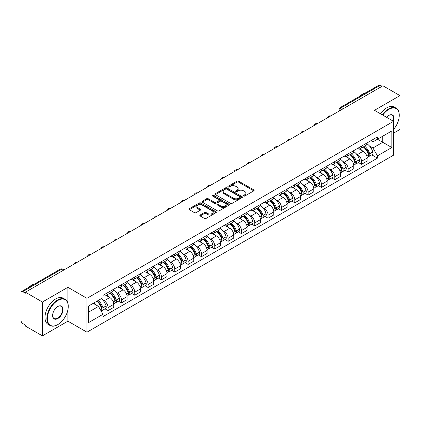 <?xml version="1.0" encoding="UTF-8"?>
<svg xmlns="http://www.w3.org/2000/svg" width="421" height="421" viewBox="0 0 421 421"><rect width="100%" height="100%" fill="white"/><g stroke="black" fill="none" stroke-linecap="round" stroke-linejoin="round"><path stroke-width="0.63" d="M243.696 196.012A0.831 0.479 0 0 0 244.869 196.012L253.784 190.866A1.189 0.684 0 0 0 254.131 190.381A1.189 0.684 0 0 0 253.784 189.897L238.681 181.177A1.189 0.684 0 0 0 237.002 181.177L228.087 186.324A0.831 0.479 0 0 0 227.845 186.661A0.831 0.479 0 0 0 228.087 187.003A0.831 0.479 0 0 0 229.261 187.003L230.413 186.335A3.8 2.194 0 0 1 235.786 186.335L237.044 187.061A3.8 2.194 0 0 1 238.154 188.613A3.8 2.194 0 0 1 237.044 190.166L235.892 190.829A0.831 0.479 0 0 0 235.649 191.171A0.831 0.479 0 0 0 235.892 191.508A0.831 0.479 0 0 0 237.065 191.508L238.218 190.839A3.8 2.194 0 0 1 243.591 190.839L244.848 191.566A3.8 2.194 0 0 1 245.959 193.118A3.8 2.194 0 0 1 244.848 194.67L243.696 195.333A0.831 0.479 0 0 0 243.454 195.676A0.831 0.479 0 0 0 243.696 196.012L243.696 195.333M200.164 214.994A1.189 0.684 0 0 0 199.817 215.478A1.189 0.684 0 0 0 200.164 215.962L204.401 218.41A1.189 0.684 0 0 0 206.08 218.41L215.984 212.689A1.189 0.684 0 0 0 216.331 212.205A1.189 0.684 0 0 0 215.984 211.721L200.875 203.001A1.189 0.684 0 0 0 199.196 203.001L189.297 208.721A1.189 0.684 0 0 0 188.95 209.205A1.189 0.684 0 0 0 189.297 209.69L194.418 212.642A1.189 0.684 0 0 0 196.091 212.642L200.333 210.195A1.189 0.684 0 0 0 200.68 209.711A1.189 0.684 0 0 0 200.333 209.226L197.791 207.763A3.173 1.831 0 0 1 196.865 206.464A3.173 1.831 0 0 1 198.823 204.774A3.173 1.831 0 0 1 202.28 205.169L212.226 210.91A3.173 1.831 0 0 1 213.158 212.205A3.173 1.831 0 0 1 211.195 213.9A3.173 1.831 0 0 1 207.737 213.505L206.08 212.547A1.189 0.684 0 0 0 204.401 212.547L200.164 214.994L200.164 215.962M86.963 298.321L67.902 287.311L42.421 302.02L25.413 292.2L382.936 85.784L399.95 95.604L374.474 110.313L393.54 121.322L86.963 298.321L86.963 332.18L393.54 155.181L393.54 121.322A7.373 4.257 -60 0 0 388.836 115.396L388.836 115.396A7.373 4.257 -60 0 0 386.573 117.301M230.498 203.343A1.189 0.684 0 0 0 232.176 203.343L242.08 197.623A1.189 0.684 0 0 0 242.428 197.139A1.189 0.684 0 0 0 242.08 196.654L226.977 187.934A1.189 0.684 0 0 0 225.298 187.934L215.394 193.649A1.189 0.684 0 0 0 215.047 194.134A1.189 0.684 0 0 0 215.394 194.618L230.498 203.343M212.831 196.191A0.831 0.479 0 0 1 213.673 196.312L229.013 205.169L219.13 210.874A1.189 0.684 0 0 1 217.452 210.874L202.343 202.154L202.343 201.185A1.189 0.684 0 0 0 201.996 201.67A1.189 0.684 0 0 0 202.343 202.154M202.343 201.185L206.585 198.738A1.189 0.684 0 0 1 208.263 198.738L214.389 202.275A1.189 0.684 0 0 0 216.068 202.275L218.878 200.654A1.189 0.684 0 0 0 219.225 200.17A1.189 0.684 0 0 0 218.878 199.686L212.5 196.002A0.831 0.479 0 0 1 212.258 195.66A0.831 0.479 0 0 1 212.768 195.218A0.831 0.479 0 0 1 213.673 195.323L229.029 204.19A1.189 0.684 0 0 1 229.377 204.674A1.189 0.684 0 0 1 229.029 205.159L229.029 204.19M42.421 302.02L42.421 335.879L25.413 326.059L25.413 325.07L22.76 323.544A2.415 1.395 -120 0 1 21.05 320.581L21.05 292.642A2.415 1.395 -120 0 1 21.55 291.537L60.277 269.177A2.415 1.395 60 0 1 61.487 269.298L22.76 291.653A2.415 1.395 -120 0 0 21.55 291.537M393.54 133.168L399.95 129.463L399.95 95.604M42.421 335.879L67.902 321.17L86.963 332.18M25.413 292.2L25.413 293.184L22.76 291.653M343.352 108.634L341.557 107.597A2.415 1.395 60 0 0 340.352 107.476L379.079 85.121A2.415 1.395 60 0 1 380.289 85.237L341.557 107.597A2.415 1.395 120 0 0 339.847 110.56L339.847 110.66M382.084 86.273L380.289 85.237M361.476 146.145A5.562 3.21 60 0 1 360.329 148.645L365.97 145.387A5.562 3.21 -120 0 0 367.123 142.887M356.124 153.665L357.545 154.491A5.562 3.21 60 0 1 361.481 161.301L367.123 158.043A5.562 3.21 -120 0 0 363.186 151.234L359.15 148.897M367.123 158.043L367.123 161.054L361.481 164.311L358.418 162.543M360.329 148.645A5.562 3.21 60 0 1 357.587 148.392M361.481 161.301L361.481 164.311M348.141 153.849A5.562 3.21 60 0 1 346.988 156.344L352.635 153.086A5.562 3.21 -120 0 0 353.782 150.592M345.083 170.247L348.141 172.01L353.782 168.753L353.782 165.742A5.562 3.21 -120 0 0 349.851 158.933L345.815 156.601M346.988 156.344A5.562 3.21 60 0 1 344.252 156.091M342.789 161.369L344.21 162.19A5.562 3.21 60 0 1 348.141 169L348.141 172.01M334.806 161.548A5.562 3.21 60 0 1 333.653 164.043L339.294 160.785A5.562 3.21 -120 0 0 340.447 158.291M331.743 177.946L334.806 179.709L340.447 176.452L340.447 173.441A5.562 3.21 -120 0 0 336.516 166.632L332.474 164.301M333.653 164.043A5.562 3.21 60 0 1 330.917 163.79M329.448 169.068L330.874 169.889A5.562 3.21 60 0 1 334.806 176.699L334.806 179.709M321.47 169.247A5.562 3.21 60 0 1 320.318 171.742L325.959 168.484A5.562 3.21 -120 0 0 327.112 165.99M318.408 185.645L321.47 187.413L327.112 184.156L327.112 181.141A5.562 3.21 -120 0 0 323.181 174.331L319.139 172M320.318 171.742A5.562 3.21 60 0 1 317.576 171.494M316.113 176.767L317.534 177.588A5.562 3.21 60 0 1 321.47 184.398L321.47 187.413M308.13 176.946A5.562 3.21 60 0 1 306.977 179.446L312.624 176.183A5.562 3.21 -120 0 0 313.777 173.689M305.072 193.344L308.13 195.112L313.777 191.855L313.777 188.845A5.562 3.21 -120 0 0 309.84 182.03L305.804 179.699M306.977 179.446A5.562 3.21 60 0 1 304.241 179.193M302.778 184.466L304.199 185.287A5.562 3.21 60 0 1 308.13 192.102L308.13 195.112M294.795 184.645A5.562 3.21 60 0 1 293.642 187.145L299.284 183.888A5.562 3.21 -120 0 0 300.436 181.388M291.737 201.043L294.795 202.811L300.436 199.554L300.436 196.544A5.562 3.21 -120 0 0 296.505 189.729L292.469 187.398M293.642 187.145A5.562 3.21 60 0 1 290.906 186.892M289.438 192.165L290.864 192.986A5.562 3.21 60 0 1 294.795 199.801L294.795 202.811M281.46 192.344A5.562 3.21 60 0 1 280.307 194.844L285.948 191.587A5.562 3.21 -120 0 0 287.101 189.087M278.397 208.742L281.46 210.511L287.101 207.253L287.101 204.243A5.562 3.21 -120 0 0 283.17 197.433L279.128 195.097M280.307 194.844A5.562 3.21 60 0 1 277.571 194.591M276.102 199.864L277.523 200.691A5.562 3.21 60 0 1 281.46 207.5L281.46 210.511M268.119 200.049A5.562 3.21 60 0 1 266.972 202.543L272.613 199.286A5.562 3.21 -120 0 0 273.766 196.791M265.062 216.441L268.119 218.21L273.766 214.952L273.766 211.942A5.562 3.21 -120 0 0 269.829 205.132L265.793 202.801M266.972 202.543A5.562 3.21 60 0 1 264.23 202.29M262.767 207.569L264.188 208.39A5.562 3.21 60 0 1 268.119 215.199L268.119 218.21M254.784 207.748A5.562 3.21 60 0 1 253.631 210.242L259.273 206.985A5.562 3.21 -120 0 0 260.425 204.49M251.726 224.146L254.784 225.909L260.425 222.651L260.425 219.641A5.562 3.21 -120 0 0 256.494 212.831L252.458 210.5M253.631 210.242A5.562 3.21 60 0 1 250.895 209.99M249.432 215.268L250.853 216.089A5.562 3.21 60 0 1 254.784 222.898L254.784 225.909M241.449 215.447A5.562 3.21 60 0 1 240.296 217.941L245.938 214.684A5.562 3.21 -120 0 0 247.09 212.189M238.386 231.845L241.449 233.613L247.09 230.35L247.09 227.34A5.562 3.21 -120 0 0 243.159 220.53L239.117 218.199M240.296 217.941A5.562 3.21 60 0 1 237.56 217.694M236.092 222.967L237.518 223.788A5.562 3.21 60 0 1 241.449 230.597L241.449 233.613M228.114 223.146A5.562 3.21 60 0 1 226.961 225.64L232.602 222.383A5.562 3.21 -120 0 0 233.755 219.888M225.051 239.544L228.114 241.312L233.755 238.054L233.755 235.044A5.562 3.21 -120 0 0 229.819 228.229L225.782 225.898M226.961 225.64A5.562 3.21 60 0 1 224.219 225.393M222.756 230.666L224.177 231.487A5.562 3.21 60 0 1 228.114 238.302L228.114 241.312M214.773 230.845A5.562 3.21 60 0 1 213.621 233.345L219.267 230.087A5.562 3.21 -120 0 0 220.415 227.587M211.716 247.243L214.773 249.011L220.415 245.753L220.415 242.743A5.562 3.21 -120 0 0 216.483 235.928L212.447 233.597M213.621 233.345A5.562 3.21 60 0 1 210.884 233.092M209.421 238.365L210.842 239.186A5.562 3.21 60 0 1 214.773 246.001L214.773 249.011M201.438 238.544A5.562 3.21 60 0 1 200.285 241.044L205.927 237.786A5.562 3.21 -120 0 0 207.079 235.286M198.38 254.942L201.438 256.71L207.079 253.453L207.079 250.442A5.562 3.21 -120 0 0 203.148 243.627L199.107 241.296M200.285 241.044A5.562 3.21 60 0 1 197.549 240.791M196.081 246.064L197.507 246.89A5.562 3.21 60 0 1 201.438 253.7L201.438 256.71M188.103 246.248A5.562 3.21 60 0 1 186.95 248.743L192.592 245.485A5.562 3.21 -120 0 0 193.744 242.991M185.04 262.641L188.103 264.409L193.744 261.152L193.744 258.141A5.562 3.21 -120 0 0 189.813 251.332L185.772 249M186.95 248.743A5.562 3.21 60 0 1 184.214 248.49M182.746 253.768L184.166 254.589A5.562 3.21 60 0 1 188.103 261.399L188.103 264.409M174.762 253.947A5.562 3.21 60 0 1 173.615 256.442L179.257 253.184A5.562 3.21 -120 0 0 180.409 250.69M171.705 270.345L174.762 272.108L180.409 268.851L180.409 265.84A5.562 3.21 -120 0 0 176.473 259.031L172.436 256.699M173.615 256.442A5.562 3.21 60 0 1 170.873 256.189M169.41 261.467L170.831 262.288A5.562 3.21 60 0 1 174.762 269.098L174.762 272.108M161.427 261.646A5.562 3.21 60 0 1 160.275 264.141L165.916 260.883A5.562 3.21 -120 0 0 167.069 258.389M158.37 278.044L161.427 279.807L167.069 276.55L167.069 273.539A5.562 3.21 -120 0 0 163.137 266.73L159.101 264.399M160.275 264.141A5.562 3.21 60 0 1 157.538 263.893M156.07 269.166L157.496 269.987A5.562 3.21 60 0 1 161.427 276.797L161.427 279.807M148.092 269.345A5.562 3.21 60 0 1 146.94 271.84L152.581 268.582A5.562 3.21 -120 0 0 153.733 266.088M145.029 285.743L148.092 287.511L153.733 284.254L153.733 281.239A5.562 3.21 -120 0 0 149.802 274.429L145.761 272.098M146.94 271.84A5.562 3.21 60 0 1 144.203 271.592M142.735 276.865L144.161 277.686A5.562 3.21 60 0 1 148.092 284.501L148.092 287.511M134.752 277.044A5.562 3.21 60 0 1 133.604 279.544L139.246 276.287A5.562 3.21 -120 0 0 140.398 273.787M131.694 293.442L134.752 295.21L140.398 291.953L140.398 288.943A5.562 3.21 -120 0 0 136.462 282.128L132.426 279.797M133.604 279.544A5.562 3.21 60 0 1 130.863 279.291M129.4 284.564L130.82 285.385A5.562 3.21 60 0 1 134.752 292.2L134.752 295.21M121.416 284.743A5.562 3.21 60 0 1 120.264 287.243L125.911 283.986A5.562 3.21 -120 0 0 127.058 281.486M118.359 301.141L121.416 302.91L127.058 299.652L127.058 296.642A5.562 3.21 -120 0 0 123.127 289.827L119.09 287.496M120.264 287.243A5.562 3.21 60 0 1 117.527 286.99M116.064 292.263L117.485 293.084A5.562 3.21 60 0 1 121.416 299.899L121.416 302.91M108.081 292.448A5.562 3.21 60 0 1 106.929 294.942L112.57 291.685A5.562 3.21 -120 0 0 113.723 289.19M105.018 308.84L108.081 310.609L113.723 307.351L113.723 304.341A5.562 3.21 -120 0 0 109.792 297.531L105.75 295.2M106.929 294.942A5.562 3.21 60 0 1 104.192 294.689M102.724 299.968L104.15 300.789A5.562 3.21 60 0 1 108.081 307.598L108.081 310.609M370.927 140.693L372.932 141.851L391.83 130.947L382.768 136.178L382.768 142.298L372.932 147.976L369.459 145.966M88.673 312.087L98.503 306.414L103.034 314.261L88.673 322.554L88.673 305.967L103.034 297.679L103.034 295.358L377.463 136.92L377.463 139.235L391.83 147.529L377.463 155.823L372.932 147.976M391.83 130.947L391.83 147.529M103.034 314.261L103.034 316.581L377.463 158.143L377.463 155.823M67.902 287.311L67.902 303.315M67.902 309.767L67.902 321.17M98.503 306.414L93.204 303.352M371.754 154.844L377.463 158.143M244.027 196.128L244.848 195.654A3.8 2.194 0 0 0 245.959 194.107L245.959 193.118M238.154 188.613L238.154 189.597A3.8 2.194 0 0 1 237.044 191.15L236.223 191.623M253.768 190.876L238.681 182.161A1.189 0.684 0 0 0 237.002 182.161L228.419 187.119M242.08 196.654L242.08 197.623L226.977 188.924A1.189 0.684 0 0 0 225.298 188.924L215.41 194.628M239.981 197.481A0.831 0.479 0 0 0 240.223 197.139A0.831 0.479 0 0 0 239.981 196.802L226.724 189.145A0.831 0.479 0 0 0 225.545 189.145L224.33 189.85A3.8 2.194 0 0 0 223.219 191.397A3.8 2.194 0 0 0 224.33 192.95L233.392 198.18A3.8 2.194 0 0 0 238.765 198.18L239.981 197.481L239.981 198.465A0.831 0.479 0 0 0 240.223 198.128L240.223 197.139M223.219 191.397L223.219 192.386A3.8 2.194 0 0 0 224.33 193.934L224.33 192.95M239.981 198.465L238.765 199.17A3.8 2.194 0 0 1 233.392 199.17L224.33 193.934M202.359 202.164L206.585 199.728L206.585 198.738M219.225 200.17L219.225 201.154A1.189 0.684 0 0 1 218.878 201.638L216.068 203.264A1.189 0.684 0 0 1 214.389 203.264L208.263 199.728A1.189 0.684 0 0 0 206.585 199.728M220.746 205.943A3.173 1.831 0 0 0 224.204 206.343A3.173 1.831 0 0 0 226.161 204.648A3.173 1.831 0 0 0 225.235 203.354L221.73 201.333A1.189 0.684 0 0 0 220.051 201.333L217.241 202.954A1.189 0.684 0 0 0 216.894 203.438A1.189 0.684 0 0 0 217.241 203.922L220.746 205.943L220.746 206.932A3.173 1.831 0 0 0 224.204 207.332A3.173 1.831 0 0 0 226.161 205.637L226.161 204.648M216.894 203.438L216.894 204.427A1.189 0.684 0 0 0 217.241 204.911L217.241 203.922M220.746 206.932L217.241 204.911M213.158 212.205L213.158 213.194A3.173 1.831 0 0 1 211.195 214.889A3.173 1.831 0 0 1 207.737 214.489L206.08 213.531A1.189 0.684 0 0 0 204.401 213.531L200.18 215.973M196.865 206.464L196.865 207.453A3.173 1.831 0 0 0 197.791 208.748L197.791 207.763M200.317 210.205L197.791 208.748M215.968 212.7L200.875 203.99A1.189 0.684 0 0 0 199.196 203.99L189.313 209.695M363.576 146.766A7.615 4.399 60 0 1 363.618 146.787A7.615 4.399 60 0 1 368.628 153.623L368.675 153.781A1.479 0.853 60 0 1 368.438 154.944A1.479 0.853 60 0 1 368.407 154.965M363.244 146.961A9.188 5.305 60 0 1 368.296 154.539L368.338 154.696A3.052 1.763 60 0 1 367.859 157.096L367.096 157.533M368.38 156.423A3.052 1.763 -120 0 0 369.222 156.307A3.052 1.763 -120 0 0 369.706 153.907L369.664 153.749A9.188 5.305 -120 0 0 364.612 146.171M367.007 143.866A9.188 5.305 60 0 1 372.785 151.949L372.827 152.107A3.052 1.763 60 0 1 372.343 154.507L369.222 156.307M360.113 148.75A9.188 5.305 60 0 1 362.028 150.56M366.496 150.576L367.67 151.25M350.24 154.465A7.615 4.399 60 0 1 350.277 154.491A7.615 4.399 60 0 1 355.292 161.322L355.335 161.48A1.479 0.853 60 0 1 355.103 162.643A1.479 0.853 60 0 1 355.066 162.664M349.909 154.66A9.188 5.305 60 0 1 354.956 162.243L355.003 162.401A3.052 1.763 60 0 1 354.519 164.795L353.761 165.232M355.04 164.122A3.052 1.763 -120 0 0 355.887 164.006A3.052 1.763 -120 0 0 356.371 161.611L356.324 161.453A9.188 5.305 -120 0 0 351.277 153.87M353.666 151.565A9.188 5.305 60 0 1 359.445 159.648L359.492 159.806A3.052 1.763 60 0 1 359.008 162.206L355.887 164.006M346.772 156.449A9.188 5.305 60 0 1 348.693 158.264M353.161 158.275L354.329 158.949M336.905 162.169A7.615 4.399 60 0 1 336.942 162.19A7.615 4.399 60 0 1 341.952 169.026L341.999 169.184A1.479 0.853 60 0 1 341.768 170.347A1.479 0.853 60 0 1 341.731 170.363M336.568 162.359A9.188 5.305 60 0 1 341.62 169.942L341.668 170.1A3.052 1.763 60 0 1 341.184 172.494L340.426 172.936M341.705 171.821A3.052 1.763 -120 0 0 342.552 171.705A3.052 1.763 -120 0 0 343.031 169.31L342.989 169.153A9.188 5.305 -120 0 0 337.937 161.569M340.331 159.264A9.188 5.305 60 0 1 346.109 167.347L346.151 167.505A3.052 1.763 60 0 1 345.673 169.905L342.552 171.705M333.437 164.148A9.188 5.305 60 0 1 335.358 165.963M339.826 165.974L340.994 166.653M323.565 169.868A7.615 4.399 60 0 1 323.607 169.889A7.615 4.399 60 0 1 328.617 176.725L328.664 176.883A1.479 0.853 60 0 1 328.427 178.046A1.479 0.853 60 0 1 328.396 178.062M323.233 170.058A9.188 5.305 60 0 1 328.285 177.641L328.327 177.799A3.052 1.763 60 0 1 327.848 180.193L327.085 180.635M328.369 179.52A3.052 1.763 -120 0 0 329.217 179.404A3.052 1.763 -120 0 0 329.696 177.009L329.654 176.852A9.188 5.305 -120 0 0 324.602 169.268M326.996 166.963A9.188 5.305 60 0 1 332.774 175.052L332.816 175.21A3.052 1.763 60 0 1 332.337 177.604L329.217 179.404M320.102 171.852A9.188 5.305 60 0 1 322.018 173.662M326.486 173.673L327.659 174.352M310.23 177.567A7.615 4.399 60 0 1 310.266 177.588A7.615 4.399 60 0 1 315.282 184.424L315.324 184.582A1.479 0.853 60 0 1 315.092 185.745A1.479 0.853 60 0 1 315.061 185.761M309.898 177.757A9.188 5.305 60 0 1 314.945 185.34L314.992 185.498A3.052 1.763 60 0 1 314.508 187.898L313.75 188.334M315.034 187.219A3.052 1.763 -120 0 0 315.876 187.108A3.052 1.763 -120 0 0 316.36 184.708L316.313 184.551A9.188 5.305 -120 0 0 311.266 176.967M313.661 174.668A9.188 5.305 60 0 1 319.434 182.751L319.481 182.909A3.052 1.763 60 0 1 318.997 185.303L315.876 187.108M306.762 179.551A9.188 5.305 60 0 1 308.682 181.362M313.15 181.372L314.324 182.051M296.894 185.266A7.615 4.399 60 0 1 296.931 185.287A7.615 4.399 60 0 1 301.946 192.123L301.989 192.281A1.479 0.853 60 0 1 301.757 193.444A1.479 0.853 60 0 1 301.72 193.46M296.563 185.461A9.188 5.305 60 0 1 301.61 193.039L301.657 193.197A3.052 1.763 60 0 1 301.173 195.597L300.415 196.033M301.694 194.918A3.052 1.763 -120 0 0 302.541 194.807A3.052 1.763 -120 0 0 303.025 192.408L302.978 192.25A9.188 5.305 -120 0 0 297.931 184.672M300.32 182.367A9.188 5.305 60 0 1 306.099 190.45L306.146 190.608A3.052 1.763 60 0 1 305.662 193.002L302.541 194.807M293.426 187.25A9.188 5.305 60 0 1 295.347 189.061M299.815 189.076L300.983 189.75M393.54 129.452A14.751 8.515 120 0 0 399.266 115.396A14.751 8.515 120 0 0 388.836 109.376A14.751 8.515 120 0 0 382.778 115.107M382.342 114.854A15.114 8.725 -60 0 1 388.578 108.928A15.114 8.725 -60 0 1 396.135 108.181A15.114 8.725 -60 0 1 399.266 115.101A15.114 8.725 -60 0 1 399.266 115.249M393.088 121.059A7.015 4.047 120 0 0 392.088 115.196A7.015 4.047 120 0 0 388.704 115.475M359.708 96.304A15.114 8.725 -60 0 1 362.76 94.025A15.114 8.725 -60 0 1 365.817 92.778M380.458 113.77A15.114 8.725 -60 0 1 386.699 107.844A15.114 8.725 -60 0 1 394.256 107.097L396.135 108.181M57.556 324.728L57.814 324.575A14.751 8.515 120 0 0 68.244 306.514A14.751 8.515 120 0 0 57.814 300.489A14.751 8.515 120 0 0 47.384 318.555A14.751 8.515 120 0 0 57.814 324.575L57.556 324.728A15.114 8.725 -60 0 1 49.999 325.475A15.114 8.725 -60 0 1 47.684 313.366A15.114 8.725 -60 0 1 57.556 300.047A15.114 8.725 -60 0 1 65.113 299.299A15.114 8.725 -60 0 1 68.244 306.214A15.114 8.725 -60 0 1 68.239 306.367M57.814 306.514L57.814 306.514A7.373 4.257 -60 0 1 63.029 309.524A7.373 4.257 -60 0 1 57.814 318.555A7.373 4.257 -60 0 1 52.599 315.545A7.373 4.257 -60 0 1 57.814 306.514L57.814 306.514M52.599 315.392A7.015 4.047 120 0 0 54.051 318.46A7.015 4.047 120 0 0 57.556 318.113A7.015 4.047 120 0 0 62.134 311.935A7.015 4.047 120 0 0 61.061 306.314A7.015 4.047 120 0 0 57.682 306.588M28.681 287.417A15.114 8.725 -60 0 1 31.738 285.138A15.114 8.725 -60 0 1 34.79 283.891M49.999 325.475L48.12 324.386A15.114 8.725 -60 0 1 45.8 312.277A15.114 8.725 -60 0 1 55.672 298.963A15.114 8.725 -60 0 1 63.229 298.21L65.113 299.299M283.559 192.965A7.615 4.399 60 0 1 283.596 192.986A7.615 4.399 60 0 1 288.606 199.822L288.653 199.98A1.479 0.853 60 0 1 288.417 201.143A1.479 0.853 60 0 1 288.385 201.164M283.222 193.16A9.188 5.305 60 0 1 288.274 200.738L288.317 200.896A3.052 1.763 60 0 1 287.838 203.296L287.075 203.732M288.359 202.622A3.052 1.763 -120 0 0 289.206 202.506A3.052 1.763 -120 0 0 289.685 200.107L289.643 199.949A9.188 5.305 -120 0 0 284.591 192.371M286.985 190.066A9.188 5.305 60 0 1 292.763 198.149L292.805 198.307A3.052 1.763 60 0 1 292.327 200.701L289.206 202.506M280.091 194.949A9.188 5.305 60 0 1 282.007 196.76M286.475 196.775L287.648 197.449M270.219 200.664A7.615 4.399 60 0 1 270.261 200.691A7.615 4.399 60 0 1 275.271 207.521L275.313 207.679A1.479 0.853 60 0 1 275.081 208.842A1.479 0.853 60 0 1 275.05 208.863M269.887 200.859A9.188 5.305 60 0 1 274.939 208.442L274.981 208.6A3.052 1.763 60 0 1 274.497 210.995L273.739 211.431M275.024 210.321A3.052 1.763 -120 0 0 275.866 210.205A3.052 1.763 -120 0 0 276.35 207.811L276.302 207.653A9.188 5.305 -120 0 0 271.256 200.07M273.65 197.765A9.188 5.305 60 0 1 279.423 205.848L279.47 206.006A3.052 1.763 60 0 1 278.986 208.406L275.866 210.205M266.751 202.648A9.188 5.305 60 0 1 268.672 204.459M273.14 204.474L274.313 205.148M256.884 208.369A7.615 4.399 60 0 1 256.921 208.39A7.615 4.399 60 0 1 261.936 215.226L261.978 215.384A1.479 0.853 60 0 1 261.746 216.547A1.479 0.853 60 0 1 261.709 216.562M256.552 208.558A9.188 5.305 60 0 1 261.599 216.141L261.646 216.299A3.052 1.763 60 0 1 261.162 218.694L260.404 219.136M261.683 218.02A3.052 1.763 -120 0 0 262.53 217.904A3.052 1.763 -120 0 0 263.014 215.51L262.967 215.352A9.188 5.305 -120 0 0 257.92 207.769M260.31 205.464A9.188 5.305 60 0 1 266.088 213.547L266.135 213.705A3.052 1.763 60 0 1 265.651 216.105L262.53 217.904M253.416 210.347A9.188 5.305 60 0 1 255.337 212.163M259.804 212.173L260.973 212.852M243.548 216.068A7.615 4.399 60 0 1 243.585 216.089A7.615 4.399 60 0 1 248.595 222.925L248.643 223.083A1.479 0.853 60 0 1 248.406 224.246A1.479 0.853 60 0 1 248.374 224.261M243.212 216.257A9.188 5.305 60 0 1 248.264 223.84L248.306 223.998A3.052 1.763 60 0 1 247.827 226.393L247.069 226.835M248.348 225.719A3.052 1.763 -120 0 0 249.195 225.603A3.052 1.763 -120 0 0 249.674 223.209L249.632 223.051A9.188 5.305 -120 0 0 244.58 215.468M246.974 213.163A9.188 5.305 60 0 1 252.753 221.246L252.795 221.404A3.052 1.763 60 0 1 252.316 223.804L249.195 225.603M240.081 218.052A9.188 5.305 60 0 1 242.001 219.862M246.464 219.873L247.637 220.551M230.208 223.767A7.615 4.399 60 0 1 230.25 223.788A7.615 4.399 60 0 1 235.26 230.624L235.307 230.782A1.479 0.853 60 0 1 235.071 231.945A1.479 0.853 60 0 1 235.039 231.96M229.877 223.956A9.188 5.305 60 0 1 234.929 231.539L234.971 231.697A3.052 1.763 60 0 1 234.492 234.097L233.729 234.534M235.013 233.418A3.052 1.763 -120 0 0 235.855 233.302A3.052 1.763 -120 0 0 236.339 230.908L236.297 230.75A9.188 5.305 -120 0 0 231.245 223.167M233.639 220.867A9.188 5.305 60 0 1 239.417 228.95L239.46 229.108A3.052 1.763 60 0 1 238.975 231.503L235.855 233.302M226.745 225.751A9.188 5.305 60 0 1 228.661 227.561M233.129 227.572L234.302 228.25M216.873 231.466A7.615 4.399 60 0 1 216.91 231.487A7.615 4.399 60 0 1 221.925 238.323L221.967 238.481A1.479 0.853 60 0 1 221.735 239.644A1.479 0.853 60 0 1 221.699 239.66M216.541 231.661A9.188 5.305 60 0 1 221.588 239.239L221.635 239.396A3.052 1.763 60 0 1 221.151 241.796L220.394 242.233M221.672 241.117A3.052 1.763 -120 0 0 222.52 241.007A3.052 1.763 -120 0 0 223.004 238.607L222.956 238.449A9.188 5.305 -120 0 0 217.91 230.866M220.304 228.566A9.188 5.305 60 0 1 226.077 236.649L226.124 236.807A3.052 1.763 60 0 1 225.64 239.202L222.52 241.007M213.405 233.45A9.188 5.305 60 0 1 215.326 235.26M219.794 235.276L220.962 235.949M203.538 239.165A7.615 4.399 60 0 1 203.575 239.186A7.615 4.399 60 0 1 208.584 246.022L208.632 246.18A1.479 0.853 60 0 1 208.4 247.343A1.479 0.853 60 0 1 208.363 247.364M203.206 239.36A9.188 5.305 60 0 1 208.253 246.938L208.3 247.095A3.052 1.763 60 0 1 207.816 249.495L207.058 249.932M208.337 248.822A3.052 1.763 -120 0 0 209.184 248.706A3.052 1.763 -120 0 0 209.669 246.306L209.621 246.148A9.188 5.305 -120 0 0 204.569 238.57M206.964 236.265A9.188 5.305 60 0 1 212.742 244.348L212.784 244.506A3.052 1.763 60 0 1 212.305 246.901L209.184 248.706M200.07 241.149A9.188 5.305 60 0 1 201.991 242.959M206.458 242.975L207.627 243.648M190.203 246.864A7.615 4.399 60 0 1 190.239 246.89A7.615 4.399 60 0 1 195.249 253.721L195.297 253.879A1.479 0.853 60 0 1 195.06 255.042A1.479 0.853 60 0 1 195.028 255.063M189.866 247.059A9.188 5.305 60 0 1 194.918 254.642L194.96 254.8A3.052 1.763 60 0 1 194.481 257.194L193.718 257.631M195.002 256.521A3.052 1.763 -120 0 0 195.849 256.405A3.052 1.763 -120 0 0 196.328 254.005L196.286 253.847A9.188 5.305 -120 0 0 191.234 246.269M193.628 243.964A9.188 5.305 60 0 1 199.407 252.047L199.449 252.205A3.052 1.763 60 0 1 198.97 254.605L195.849 256.405M186.735 248.848A9.188 5.305 60 0 1 188.65 250.658M193.118 250.674L194.291 251.348M176.862 254.563A7.615 4.399 60 0 1 176.904 254.589A7.615 4.399 60 0 1 181.914 261.425L181.956 261.583A1.479 0.853 60 0 1 181.725 262.741A1.479 0.853 60 0 1 181.693 262.762M176.531 254.758A9.188 5.305 60 0 1 181.577 262.341L181.625 262.499A3.052 1.763 60 0 1 181.141 264.893L180.383 265.33M181.667 264.22A3.052 1.763 -120 0 0 182.509 264.104A3.052 1.763 -120 0 0 182.993 261.709L182.946 261.552A9.188 5.305 -120 0 0 177.899 253.968M180.293 251.663A9.188 5.305 60 0 1 186.066 259.746L186.114 259.904A3.052 1.763 60 0 1 185.629 262.304L182.509 264.104M173.394 256.547A9.188 5.305 60 0 1 175.315 258.362M179.783 258.373L180.956 259.052M163.527 262.267A7.615 4.399 60 0 1 163.564 262.288A7.615 4.399 60 0 1 168.579 269.124L168.621 269.282A1.479 0.853 60 0 1 168.389 270.445A1.479 0.853 60 0 1 168.353 270.461M163.195 262.457A9.188 5.305 60 0 1 168.242 270.04L168.289 270.198A3.052 1.763 60 0 1 167.805 272.592L167.048 273.034M168.326 271.919A3.052 1.763 -120 0 0 169.174 271.803A3.052 1.763 -120 0 0 169.658 269.408L169.61 269.251A9.188 5.305 -120 0 0 164.564 261.667M166.953 259.362A9.188 5.305 60 0 1 172.731 267.446L172.778 267.603A3.052 1.763 60 0 1 172.294 270.003L169.174 271.803M160.059 264.251A9.188 5.305 60 0 1 161.98 266.061M166.448 266.072L167.616 266.751M150.192 269.966A7.615 4.399 60 0 1 150.229 269.987A7.615 4.399 60 0 1 155.238 276.823L155.286 276.981A1.479 0.853 60 0 1 155.049 278.144A1.479 0.853 60 0 1 155.017 278.16M149.855 270.156A9.188 5.305 60 0 1 154.907 277.739L154.949 277.897A3.052 1.763 60 0 1 154.47 280.297L153.712 280.733M154.991 279.618A3.052 1.763 -120 0 0 155.838 279.502A3.052 1.763 -120 0 0 156.317 277.107L156.275 276.95A9.188 5.305 -120 0 0 151.223 269.366M153.618 267.067A9.188 5.305 60 0 1 159.396 275.15L159.438 275.308A3.052 1.763 60 0 1 158.959 277.702L155.838 279.502M146.724 271.95A9.188 5.305 60 0 1 148.639 273.761M153.107 273.771L154.281 274.45M136.851 277.665A7.615 4.399 60 0 1 136.893 277.686A7.615 4.399 60 0 1 141.903 284.522L141.951 284.68A1.479 0.853 60 0 1 141.714 285.843A1.479 0.853 60 0 1 141.682 285.859M136.52 277.86A9.188 5.305 60 0 1 141.572 285.438L141.614 285.596A3.052 1.763 60 0 1 141.13 287.996L140.372 288.432M141.656 287.317A3.052 1.763 -120 0 0 142.498 287.206A3.052 1.763 -120 0 0 142.982 284.807L142.94 284.649A9.188 5.305 -120 0 0 137.888 277.065M140.282 274.766A9.188 5.305 60 0 1 146.055 282.849L146.103 283.007A3.052 1.763 60 0 1 145.619 285.401L142.498 287.206M133.383 279.649A9.188 5.305 60 0 1 135.304 281.46M139.772 281.475L140.946 282.149M123.516 285.364A7.615 4.399 60 0 1 123.553 285.385A7.615 4.399 60 0 1 128.568 292.221L128.61 292.379A1.479 0.853 60 0 1 128.379 293.542A1.479 0.853 60 0 1 128.342 293.558M123.185 285.559A9.188 5.305 60 0 1 128.231 293.137L128.279 293.295A3.052 1.763 60 0 1 127.795 295.695L127.037 296.131M128.316 295.021A3.052 1.763 -120 0 0 129.163 294.905A3.052 1.763 -120 0 0 129.647 292.506L129.6 292.348A9.188 5.305 -120 0 0 124.553 284.77M126.942 282.465A9.188 5.305 60 0 1 132.72 290.548L132.768 290.706A3.052 1.763 60 0 1 132.283 293.1L129.163 294.905M120.048 287.348A9.188 5.305 60 0 1 121.969 289.159M126.437 289.174L127.605 289.848M110.181 293.063A7.615 4.399 60 0 1 110.218 293.084A7.615 4.399 60 0 1 115.228 299.92L115.275 300.078A1.479 0.853 60 0 1 115.038 301.241A1.479 0.853 60 0 1 115.007 301.262M109.844 293.258A9.188 5.305 60 0 1 114.896 300.841L114.944 300.999A3.052 1.763 60 0 1 114.459 303.394L113.702 303.83M114.98 302.72A3.052 1.763 -120 0 0 115.828 302.604A3.052 1.763 -120 0 0 116.307 300.205L116.264 300.047A9.188 5.305 -120 0 0 111.212 292.469M113.607 290.164A9.188 5.305 60 0 1 119.385 298.247L119.427 298.405A3.052 1.763 60 0 1 118.948 300.805L115.828 302.604M106.713 295.047A9.188 5.305 60 0 1 108.634 296.858M113.096 296.873L114.27 297.547M97.251 301.015A7.615 4.399 60 0 1 101.893 307.619L101.94 307.777A1.479 0.853 60 0 1 101.703 308.94A1.479 0.853 60 0 1 101.671 308.961M96.867 301.241A9.188 5.305 60 0 1 101.561 308.54L101.603 308.698A3.052 1.763 60 0 1 101.187 311.056M101.645 310.419A3.052 1.763 -120 0 0 102.492 310.303A3.052 1.763 -120 0 0 102.971 307.909L102.929 307.751A9.188 5.305 -120 0 0 98.235 300.452M101.356 298.647A9.188 5.305 60 0 1 106.05 305.946L106.092 306.104A3.052 1.763 60 0 1 105.608 308.504L102.492 310.303M93.746 303.041A9.188 5.305 60 0 1 95.293 304.562M99.761 304.572L100.935 305.251M339.936 110.607L339.847 110.56A2.415 1.395 0 0 1 339.142 109.571L339.142 111.065M121.416 299.899L127.058 296.642M134.752 292.2L140.398 288.943M148.092 284.501L153.733 281.239M161.427 276.797L167.069 273.539M174.762 269.098L180.409 265.84M188.103 261.399L193.744 258.141M201.438 253.7L207.079 250.442M214.773 246.001L220.415 242.743M228.114 238.302L233.755 235.044M241.449 230.597L247.09 227.34M254.784 222.898L260.425 219.641M268.119 215.199L273.766 211.942M281.46 207.5L287.101 204.243M294.795 199.801L300.436 196.544M308.13 192.102L313.777 188.845M321.47 184.398L327.112 181.141M334.806 176.699L340.447 173.441M348.141 169L353.782 165.742M108.081 307.598L113.723 304.341M104.15 300.789L109.792 297.531M117.485 293.084L123.127 289.827M130.82 285.385L136.462 282.128M144.161 277.686L149.802 274.429M157.496 269.987L163.137 266.73M170.831 262.288L176.473 259.031M184.166 254.589L189.813 251.332M197.507 246.89L203.148 243.627M210.842 239.186L216.483 235.928M224.177 231.487L229.819 228.229M237.518 223.788L243.159 220.53M250.853 216.089L256.494 212.831M264.188 208.39L269.829 205.132M277.523 200.691L283.17 197.433M290.864 192.986L296.505 189.729M304.199 185.287L309.84 182.03M317.534 177.588L323.181 174.331M330.874 169.889L336.516 166.632M344.21 162.19L349.851 158.933M357.545 154.491L363.186 151.234M330.464 116.075A2.415 1.395 120 0 0 329.401 116.691M317.129 123.774A2.415 1.395 120 0 0 316.06 124.39M303.794 131.473A2.415 1.395 120 0 0 302.725 132.094M290.458 139.177A2.415 1.395 120 0 0 289.39 139.793M277.118 146.876A2.415 1.395 120 0 0 276.05 147.492M263.783 154.575A2.415 1.395 120 0 0 262.715 155.191M250.448 162.274A2.415 1.395 120 0 0 249.379 162.89M237.107 169.973A2.415 1.395 120 0 0 236.039 170.589M223.772 177.673A2.415 1.395 120 0 0 222.704 178.293M210.437 185.377A2.415 1.395 120 0 0 209.369 185.993M197.096 193.076A2.415 1.395 120 0 0 196.033 193.692M183.761 200.775A2.415 1.395 120 0 0 182.693 201.391M170.426 208.474A2.415 1.395 120 0 0 169.358 209.09M157.091 216.173A2.415 1.395 120 0 0 156.023 216.789M143.75 223.872A2.415 1.395 120 0 0 142.682 224.493M130.415 231.576A2.415 1.395 120 0 0 129.347 232.192M117.08 239.275A2.415 1.395 120 0 0 116.012 239.891M103.74 246.974A2.415 1.395 120 0 0 102.671 247.59M90.404 254.673A2.415 1.395 120 0 0 89.336 255.289M77.069 262.372A2.415 1.395 120 0 0 76.001 262.988M63.282 270.335L61.487 269.298A2.415 1.395 120 0 1 62.697 269.177A2.415 2.415 0 0 0 60.277 269.177M244.848 195.654L244.848 194.67M235.892 191.508L235.892 190.829M237.044 191.15L237.044 190.166M228.087 187.003L228.087 186.324M237.002 182.161L237.002 181.177M238.681 182.161L238.681 181.177M253.784 190.866L253.784 189.897M215.394 194.618L215.394 193.649M225.298 188.924L225.298 187.934M226.977 188.924L226.977 187.934M233.392 199.17L233.392 198.18M238.765 199.17L238.765 198.18M208.263 199.728L208.263 198.738M214.389 203.264L214.389 202.275M216.068 203.264L216.068 202.275M218.878 201.638L218.878 200.654M213.673 196.312L213.673 195.323M204.401 213.531L204.401 212.547M206.08 213.531L206.08 212.547M207.737 214.489L207.737 213.505M200.333 210.195L200.333 209.226M189.297 209.69L189.297 208.721M199.196 203.99L199.196 203.001M200.875 203.99L200.875 203.001M215.984 212.689L215.984 211.721M366.67 155.665L368.338 154.696M369.706 153.907L372.827 152.107M369.664 153.749L372.785 151.949M366.612 155.512L368.743 154.265M353.33 163.364L355.003 162.401M356.371 161.611L359.492 159.806M356.324 161.453L359.445 159.648M354.956 162.227L355.408 161.969M353.277 163.211L354.956 162.243M339.994 171.063L341.668 170.1M343.031 169.31L346.151 167.505M342.989 169.153L346.109 167.347M341.615 169.931L342.073 169.668M339.936 170.91L341.62 169.942M326.659 178.762L328.327 177.799M329.696 177.009L332.816 175.21M329.654 176.852L332.774 175.052M326.601 178.615L328.738 177.367M313.319 186.461L314.992 185.498M316.36 184.708L319.481 182.909M316.313 184.551L319.434 182.751M314.945 185.329L315.397 185.066M313.266 186.314L314.945 185.34M299.984 194.165L301.657 193.197M303.025 192.408L306.146 190.608M302.978 192.25L306.099 190.45M299.926 194.013L302.062 192.765M286.648 201.864L288.317 200.896M289.685 200.107L292.805 198.307M289.643 199.949L292.763 198.149M286.59 201.712L288.727 200.464M273.308 209.563L274.981 208.6M276.35 207.811L279.47 206.006M276.302 207.653L279.423 205.848M274.934 208.427L275.387 208.169M273.255 209.411L274.939 208.442M259.973 217.262L261.646 216.299M263.014 215.51L266.135 213.705M262.967 215.352L266.088 213.547M259.915 217.11L262.051 215.868M246.638 224.961L248.306 223.998M249.674 223.209L252.795 221.404M249.632 223.051L252.753 221.246M246.58 224.814L248.716 223.567M233.302 232.66L234.971 231.697M236.339 230.908L239.46 229.108M236.297 230.75L239.417 228.95M234.923 231.529L235.376 231.266M233.245 232.513L234.929 231.539M219.962 240.365L221.635 239.396M223.004 238.607L226.124 236.807M222.956 238.449L226.077 236.649M219.909 240.212L222.041 238.965M206.627 248.064L208.3 247.095M209.669 246.306L212.784 244.506M209.621 246.148L212.742 244.348M208.248 246.927L208.705 246.664M206.569 247.911L208.253 246.938M193.292 255.763L194.96 254.8M196.328 254.005L199.449 252.205M196.286 253.847L199.407 252.047M194.912 254.626L195.37 254.363M193.234 255.61L194.918 254.642M179.951 263.462L181.625 262.499M182.993 261.709L186.114 259.904M182.946 261.552L186.066 259.746M179.899 263.309L182.03 262.067M166.616 271.161L168.289 270.198M169.658 269.408L172.778 267.603M169.61 269.251L172.731 267.446M168.242 270.029L168.695 269.766M166.558 271.008L168.242 270.04M153.281 278.86L154.949 277.897M156.317 277.107L159.438 275.308M156.275 276.95L159.396 275.15M153.223 278.713L155.36 277.465M139.946 286.564L141.614 285.596M142.982 284.807L146.103 283.007M142.94 284.649L146.055 282.849M139.888 286.412L142.019 285.164M126.605 294.263L128.279 293.295M129.647 292.506L132.768 290.706M129.6 292.348L132.72 290.548M128.231 293.127L128.684 292.863M126.553 294.111L128.231 293.137M113.27 301.962L114.944 300.999M116.307 300.205L119.427 298.405M116.264 300.047L119.385 298.247M114.891 300.826L115.349 300.562M113.212 301.81L114.896 300.841M100.266 309.467L101.603 308.698M102.971 307.909L106.092 306.104M102.929 307.751L106.05 305.946M100.187 309.33L102.008 308.267M330.669 115.959A2.415 2.415 0 0 0 327.57 117.748M317.334 123.658A2.415 2.415 0 0 0 314.234 125.447M303.999 131.357A2.415 2.415 0 0 0 300.894 133.147M290.658 139.056A2.415 2.415 0 0 0 287.559 140.851M277.323 146.755A2.415 2.415 0 0 0 274.224 148.55M263.988 154.454A2.415 2.415 0 0 0 260.883 156.249M250.653 162.159A2.415 2.415 0 0 0 247.548 163.948M237.312 169.858A2.415 2.415 0 0 0 234.213 171.647M223.977 177.557A2.415 2.415 0 0 0 220.872 179.346M210.642 185.256A2.415 2.415 0 0 0 207.537 187.045M197.302 192.955A2.415 2.415 0 0 0 194.202 194.749M183.966 200.654A2.415 2.415 0 0 0 180.867 202.448M170.631 208.358A2.415 2.415 0 0 0 167.526 210.147M157.296 216.057A2.415 2.415 0 0 0 154.191 217.846M143.956 223.756A2.415 2.415 0 0 0 140.856 225.545M130.621 231.455A2.415 2.415 0 0 0 127.516 233.245M117.285 239.154A2.415 2.415 0 0 0 114.18 240.949M103.945 246.853A2.415 2.415 0 0 0 100.845 248.648M90.61 254.558A2.415 2.415 0 0 0 87.51 256.347M77.275 262.257A2.415 2.415 0 0 0 74.17 264.046M63.992 269.924L62.697 269.177M340.352 107.476A2.415 2.415 0 0 0 339.142 109.571M399.266 115.396L399.266 115.101M68.244 306.514L68.244 306.214"/></g></svg>
